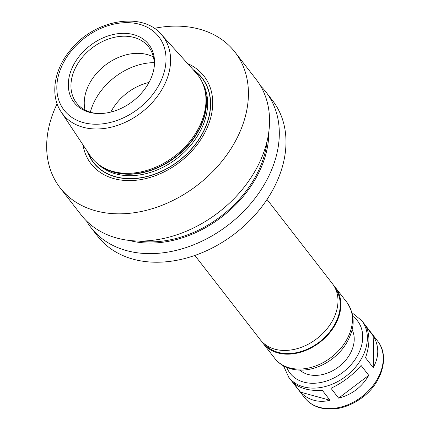 <?xml version="1.0" encoding="UTF-8"?>
<svg xmlns="http://www.w3.org/2000/svg" width="430" height="430" viewBox="0 0 430 430"><rect width="100%" height="100%" fill="white"/><g stroke="black" fill="none" stroke-linecap="round" stroke-linejoin="round"><path stroke-width="0.64" d="M330.96 388.269C342.57 382.829 352.616 375.229 361.098 365.473L368.757 375.342L338.62 398.137L330.96 388.269M365.532 357.733C369.816 345.199 370.02 334.895 366.15 326.827L373.81 336.695C379.281 346.827 379.072 357.131 373.186 367.602L365.532 357.733M368.757 375.342C361.872 387.161 351.826 394.762 338.62 398.137M373.81 336.695L373.186 367.602M292.846 382.275C295.888 385.242 299.973 387.441 305.101 388.865C310.256 390.268 316.012 390.773 322.366 390.386L330.02 400.255C324.467 401.668 319.119 401.679 313.97 400.292C308.837 398.857 304.349 396.137 300.505 392.138L292.846 382.275M330.02 400.255L300.505 392.138M352.062 329.611A33.379 24.757 142.2 0 1 343.505 362.614A33.379 24.757 142.2 0 1 308.122 374.471A33.379 24.757 142.2 0 1 299.866 370.123M110.832 112.074A45.671 33.879 142.2 0 1 149 82.453M85.049 110.026A45.671 33.879 142.2 0 1 105.108 65.301A45.671 33.879 142.2 0 1 153.413 56.964M97.25 113.498A45.671 33.879 142.2 0 1 91.117 112.402A45.671 33.879 142.2 0 1 76.497 102.931A45.671 33.879 142.2 0 1 91.81 48.165A45.671 33.879 142.2 0 1 148.662 46.924A45.671 33.879 142.2 0 1 153.752 69.649M89.204 112.246A47.295 35.083 142.2 0 1 72.02 68.155A47.295 35.083 142.2 0 1 123.921 33.33A47.295 35.083 142.2 0 1 153.913 68.816A47.295 35.083 142.2 0 1 96.401 113.45A47.295 35.083 142.2 0 1 89.204 112.246M161.218 34.336L196.032 72.885A67.279 49.901 142.2 0 1 204.486 88.537A67.279 49.901 142.2 0 1 180.557 151.226A67.279 49.901 142.2 0 1 113.042 171.457A67.279 49.901 142.2 0 1 102.958 167.334A67.279 49.901 142.2 0 1 89.892 155.262L61.189 111.967C49.762 95.293 54.056 69.241 70.644 49.789C94.31 19.882 141.766 11.089 161.218 34.336A63.409 47.031 142.2 0 1 154.397 100.12A63.409 47.031 142.2 0 1 83.001 127.232A63.409 47.031 142.2 0 1 61.189 111.967M193.113 69.655A68.875 51.084 142.2 0 1 196.902 142.443A68.875 51.084 142.2 0 1 115.471 176.859A68.875 51.084 142.2 0 1 87.489 151.634M187.647 63.602A71.498 53.03 142.2 0 1 201.251 138.847A71.498 53.03 142.2 0 1 113.95 178.638A71.498 53.03 142.2 0 1 82.979 144.835M154.295 28.353A110.671 82.087 142.2 0 1 234.974 52.121A110.671 82.087 142.2 0 1 218.187 165.738A110.671 82.087 142.2 0 1 95.541 210.781A110.671 82.087 142.2 0 1 60.114 187.829A110.671 82.087 142.2 0 1 57.115 103.781M234.974 52.121L256.097 79.346A110.671 82.087 142.2 0 1 239.311 192.963A110.671 82.087 142.2 0 1 116.664 238A110.671 82.087 142.2 0 1 81.243 215.054L60.114 187.829M268.798 131.903A101.528 75.304 142.2 0 1 222.428 216.467A101.528 75.304 142.2 0 1 129.005 240.397M260.564 85.952A110.671 82.087 142.2 0 1 265.858 91.918A110.671 82.087 142.2 0 1 249.072 205.535A110.671 82.087 142.2 0 1 126.425 250.577A110.671 82.087 142.2 0 1 90.999 227.626A110.671 82.087 142.2 0 1 86.532 221.02M265.858 91.918L272.534 100.523A110.671 82.087 142.2 0 1 255.748 214.14A110.671 82.087 142.2 0 1 133.106 259.177A110.671 82.087 142.2 0 1 97.68 236.231L90.999 227.626M267.03 199.439L332.438 283.714A45.671 33.879 142.2 0 1 325.51 330.6A45.671 33.879 142.2 0 1 274.894 349.192A45.671 33.879 142.2 0 1 260.274 339.721L194.871 255.447M335.577 288.965A44.973 33.357 142.2 0 1 327.348 334.712A44.973 33.357 142.2 0 1 278.113 352.337A44.973 33.357 142.2 0 1 264.579 344.065M333.793 285.644A45.671 33.879 142.2 0 1 335.325 287.433A45.671 33.879 142.2 0 1 328.396 334.325A45.671 33.879 142.2 0 1 277.78 352.912A45.671 33.879 142.2 0 1 263.16 343.441A45.671 33.879 142.2 0 1 261.805 341.511M352.713 316.254A42.688 31.664 142.2 0 1 353.825 361.308A42.688 31.664 142.2 0 1 303.747 382.109A42.688 31.664 142.2 0 1 286.762 367.435M351.987 312.712L361.748 320.619A46.198 34.266 142.2 0 1 354.739 368.053A46.198 34.266 142.2 0 1 303.542 386.855A46.198 34.266 142.2 0 1 288.75 377.271L283.515 365.86M361.748 320.619L377.642 341.098A46.198 34.266 142.2 0 1 370.633 388.526A46.198 34.266 142.2 0 1 319.431 407.328A46.198 34.266 142.2 0 1 304.644 397.75L288.75 377.271M90.343 112.176A56.212 41.694 142.2 0 1 154.187 62.629M83.28 122.582A59.899 44.43 142.2 0 1 84.979 37.733A59.899 44.43 142.2 0 1 166.018 60.001A59.899 44.43 142.2 0 1 83.28 122.582M204.486 88.537L204.89 90.047A66.65 49.434 142.2 0 1 181.186 152.145A66.65 49.434 142.2 0 1 114.305 172.188A66.65 49.434 142.2 0 1 104.318 168.103L102.958 167.334M204.336 88.005A66.58 49.38 142.2 0 1 182.556 151.306A66.58 49.38 142.2 0 1 114.563 172.414A66.58 49.38 142.2 0 1 102.474 167.06M202.347 82.555A66.58 49.38 142.2 0 1 187.222 149.215A66.58 49.38 142.2 0 1 115.681 173.86A66.58 49.38 142.2 0 1 97.691 163.776M193.64 70.235A68.687 50.944 142.2 0 1 196.472 142.787A68.687 50.944 142.2 0 1 115.557 176.703A68.687 50.944 142.2 0 1 87.919 152.284M267.089 141.153A100.131 74.266 142.2 0 1 138.39 241.036M335.325 287.433L346.881 302.328A45.671 33.879 142.2 0 1 339.958 349.219A45.671 33.879 142.2 0 1 289.342 367.806A45.671 33.879 142.2 0 1 274.722 358.335L263.16 343.441M377.642 341.098C389.919 356.088 382.179 382.813 362.533 397.347C348.536 407.645 334.406 411.144 320.151 407.833C313.701 406.038 308.53 402.679 304.644 397.75M346.881 302.328C353.336 312.185 354.815 322.204 351.321 332.385C348.047 342.651 341.78 351.412 332.519 358.658C327.015 362.882 321.07 365.989 314.685 367.978C306.332 370.531 298.366 370.81 290.782 368.816C284.149 366.978 278.796 363.484 274.722 358.335"/></g></svg>
